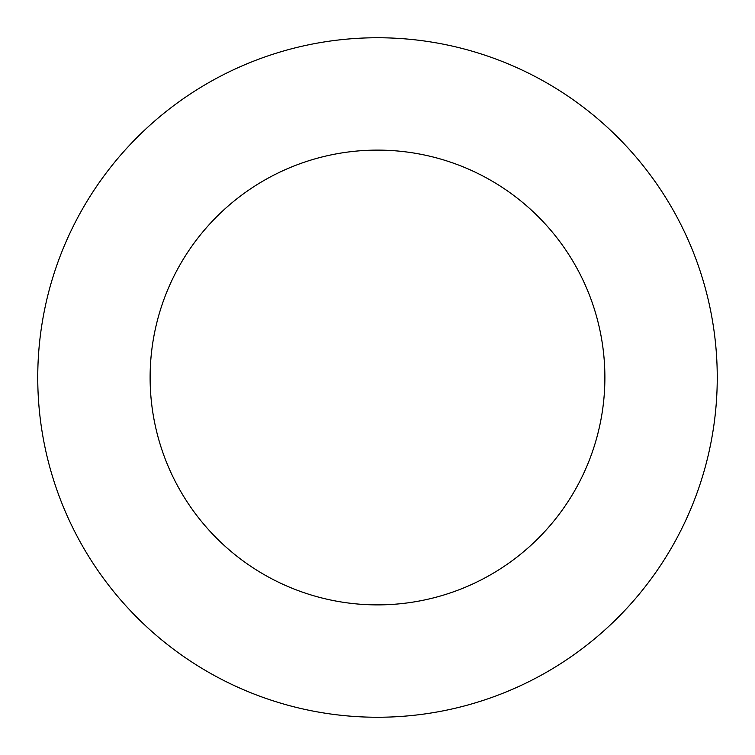 <?xml version="1.0" encoding="UTF-8"?>
<svg xmlns="http://www.w3.org/2000/svg" width="755" height="755" viewBox="0 0 755 755"><rect width="100%" height="100%" fill="white"/><g stroke="black" fill="none" stroke-linecap="round" stroke-linejoin="round"><path stroke-width="1.13" d="M377.5 717.25A339.75 339.75 0 0 0 717.25 377.5A339.75 339.75 0 0 0 377.5 37.75A339.75 339.75 0 0 0 37.75 377.5A339.75 339.75 0 0 0 377.5 717.25M377.5 150.113A227.387 227.387 0 0 0 150.113 377.5A227.387 227.387 0 0 0 377.5 604.887A227.387 227.387 0 0 0 604.887 377.5A227.387 227.387 0 0 0 377.5 150.113"/></g></svg>
